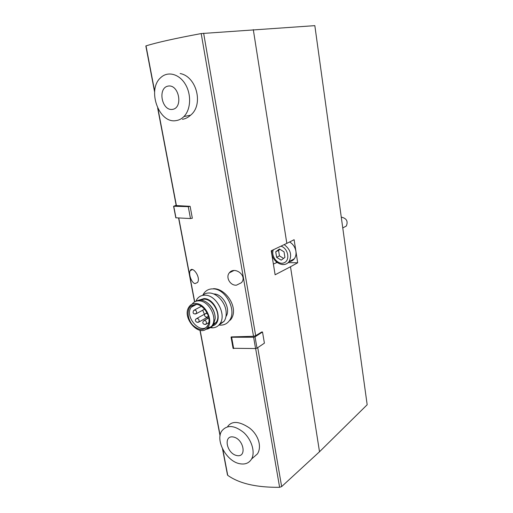 <?xml version="1.0" encoding="UTF-8"?>
<svg xmlns="http://www.w3.org/2000/svg" width="513" height="513" viewBox="0 0 513 513"><rect width="100%" height="100%" fill="white"/><g stroke="black" fill="none" stroke-linecap="round" stroke-linejoin="round"><path stroke-width="0.77" d="M175.799 217.781L190.483 218.551L192.337 218.23L190.124 206.322L176.215 205.572M288.139 262.65L297.681 262.784L290.493 266.754L319.509 451.754L367.173 404.751L314.835 25.65L201.199 33.569C175.292 38.379 156.901 42.483 146.019 45.869L145.846 45.978M255.686 335.688L253.518 336.297L231.254 336.906L231.068 337.24L253.621 337.233L255.044 336.842L262.515 332.007L261.797 331.943L255.686 335.688L203.642 33.23M257.462 453.858C262.162 446.445 258.161 434.498 249.376 427.913C239.257 421.186 232.043 420.686 227.727 426.418M319.509 451.754L281.65 486.58L279.617 487.305C256.609 487.555 239.314 483.573 227.734 475.339L227.471 474.865M236.525 285.151C230.331 285.94 225.342 277.238 229.356 272.82C234.428 265.946 247.753 275.584 241.463 282.689L236.525 285.151M195.087 283.593C191.618 283.182 188.284 273.743 190.22 270.64C192.458 265.548 201.064 277.321 197.569 282.445L195.087 283.593M182.416 119.298C185.36 118.856 188.098 117.483 190.618 115.175C203.873 104.69 196.537 76.418 180.14 73.539M202.782 295.225L204.039 293.109C206.271 290.198 209.278 288.787 213.062 288.877C225.726 288.627 237.153 310.711 229.439 320.554L230.44 319.965C239.622 309.249 226.445 288.338 213.459 288.672M297.681 262.784L294.122 239.712L286.825 243.367L253.307 29.651M273.378 264.048L276.988 262.489M276.347 262.483L276.25 261.893M289.614 241.976C293.032 244.053 295.135 247.157 295.911 251.293C296.315 254.23 295.789 256.724 294.321 258.783C292.968 260.559 291.185 261.527 288.986 261.694M290.493 266.754L275.122 274.782L271.23 250.78L286.825 243.367M281.201 260.149L284.927 257.411L284.042 251.819L279.425 249.01L275.731 251.787L276.622 257.334L281.201 260.149M341.299 217.345L341.908 217.281C346.685 218.538 348.16 221.456 346.339 226.028L343.53 227.516M279.938 249.324L278.559 250.357L279.444 255.872L276.622 257.334M278.559 250.357L275.731 251.787M279.444 255.872L283.574 258.405M176.106 120.6C179.043 120.189 181.647 118.836 183.923 116.547C190.791 109.699 191.593 94.687 185.405 84.35C179.3 73.93 167.866 70.903 160.883 77.489C146.551 89.435 158.902 124.018 176.106 120.6M172.464 109.384C183.404 107.967 179.063 84.061 168.136 86.081C157.35 87.915 161.762 111.109 172.464 109.384M239.693 463.707C245.073 464.733 249.029 463.175 251.569 459.02C255.423 452.306 251.768 439.846 243.72 432.51C234.294 425.072 226.945 424.604 221.68 431.112C215.191 440.603 226.675 461.437 239.693 463.707M236.782 455.55C247.202 457.872 243.758 438.897 233.338 436.993C223.033 434.992 226.554 453.518 236.782 455.55M229.439 320.554C226.913 324.03 223.456 325.524 219.077 325.05M207.848 318.438L206.886 317.534M204.405 314.264L202.693 310.205M207.861 325.652C200.987 335.835 183.84 316.515 191.291 307.152L192.747 305.665L196.255 304.382M195.998 304.363C203.667 304.401 211.382 316.854 208.387 324.415C204.777 330.93 199.563 331.161 192.734 325.114C187.264 319.195 186.476 309.217 191.291 305.71L195.998 304.363M195.831 303.504C205.623 303.459 214.03 321.394 207.316 327.98C199.499 337.682 181.961 318.246 188.637 307.505C190.233 304.735 192.631 303.401 195.831 303.504M192.131 304.132C193.85 301.836 196.19 300.74 199.153 300.849C208.977 300.791 217.903 318.163 211.959 325.793L211.266 326.678C209.804 328.282 207.983 329.154 205.79 329.288M195.6 301.4L198.198 300.304L200.532 300.124C207.765 300.22 215.672 310.224 215.171 318.759L213.305 325.011C211.709 327.268 209.535 328.442 206.784 328.519M207.175 302.702C212.042 306.338 214.703 311.205 215.146 317.297M193.568 305.953L194.01 304.921M199.865 300.111L204.103 299.156C213.337 299.085 221.667 315.315 216.063 322.472L213.395 324.889M198.653 300.22L204.001 298.592C216.313 298.495 223.931 322.773 212.651 325.864M195.838 301.246L197.114 298.983C199.102 296.354 201.795 295.09 205.194 295.193C216.524 295.052 226.797 314.976 219.923 323.78C218.121 326.326 215.684 327.679 212.606 327.852L210.272 327.692M202.59 295.398C204.405 293.75 206.604 292.949 209.189 292.987L209.426 293C216.807 293.103 225.072 302.067 226.06 311.173C226.534 315.238 225.861 318.637 224.046 321.369L218.827 325.12M213.594 293.949L213.992 293.962C222.982 293.853 231.171 309.294 225.957 316.553M262.515 332.007L264.407 343.165L256.994 348.147L255.577 348.545L233.062 348.289M190.124 206.322L188.258 206.643L173.747 206.252L176.151 205.226M176.434 205.7L157.978 108.724M154.657 91.269L146.019 45.869M253.518 336.297L201.199 33.569M227.734 475.339L222.783 449.324M220.128 435.364L200.141 330.314M194.716 301.817L178.793 218.128M279.617 487.305L255.634 348.539M281.65 486.58L257.738 347.647M280.906 246.182C288.03 248.087 290.441 260.162 284.253 262.72C278.277 265.619 270.505 256.333 273.352 249.767M284.183 244.624C290.602 249.504 292.211 255.179 289.031 261.643C287.235 263.932 284.862 264.875 281.913 264.477M207.092 317.246L208.419 316.45M207.316 313.437L205.347 313.603C204.007 314.841 204.277 316.021 206.155 317.143L208.47 316.63M195.415 314.014L196.543 313.546C196.806 310.795 195.863 309.743 193.709 310.391C192.715 312.391 192.971 313.565 194.472 313.918L196.543 313.546L204.572 309.185M197.947 322.395L199.057 321.92C199.294 319.182 198.345 318.137 196.203 318.791C194.869 320.009 195.126 321.183 196.973 322.299L199.057 321.92L207.393 317.252M205.309 324.485L206.444 323.992C206.668 321.221 205.7 320.183 203.539 320.869C202.372 322.478 202.641 323.652 204.334 324.389L206.444 323.992L208.829 322.632M233.678 348.596L231.664 337.439M256.994 348.147L255.044 336.842M255.577 348.545L253.621 337.233M190.483 218.551L188.258 206.643M175.972 217.878L173.747 206.252M176.228 205.636L157.671 108.102M154.599 91.962L145.839 45.946M227.509 475.076L222.501 448.76M220.045 435.858L199.955 330.282M194.555 301.907L178.607 218.115M294.321 258.783L289.031 261.643C283.125 269.351 269.832 260.29 272.044 250.389M342.755 227.919L346.339 226.028M233.851 270.563L229.356 272.82M192.458 269.601L190.227 270.64M190.631 115.188L183.923 116.547M257.468 453.864L251.569 459.02M191.291 307.152L196.498 304.408M192.747 305.665L191.291 305.71M207.316 327.98L211.266 326.678M211.959 325.793L213.305 325.011M214.101 323.6L216.063 322.472M211.375 327.025L212.606 327.852M219.923 323.78L224.046 321.369M206.957 312.718L206.258 313.103M201.346 306.299L194.6 309.91M205.059 313.905L197.075 318.31M208.753 317.932L204.418 320.368M233.082 348.385L231.068 337.24M175.812 217.826L173.586 206.213"/></g></svg>
